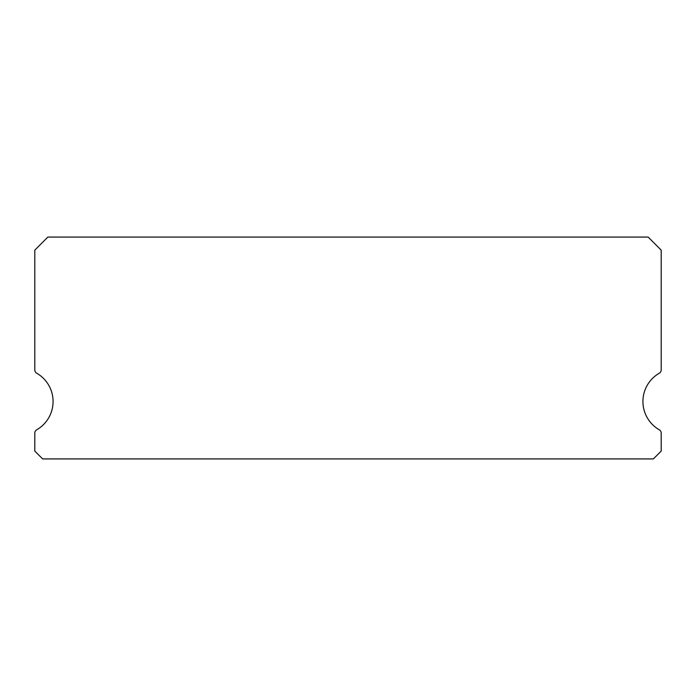 <?xml version="1.0" encoding="UTF-8"?>
<svg xmlns="http://www.w3.org/2000/svg" width="696" height="696" viewBox="0 0 696 696"><rect width="100%" height="100%" fill="white"/><g stroke="black" fill="none" stroke-linecap="round" stroke-linejoin="round"><path stroke-width="1.04" d="M659.242 429.763A32.625 32.625 0 0 1 659.242 373.247A3.915 3.915 0 0 0 661.2 369.863L661.2 250.125L648.15 237.075L47.85 237.075L34.8 250.125L34.8 369.863A3.915 3.915 0 0 0 36.758 373.247A32.625 32.625 0 0 1 36.758 429.763A3.915 3.915 0 0 0 34.8 433.147L34.8 451.095L42.63 458.925L653.37 458.925L661.2 451.095L661.2 433.147A3.915 3.915 0 0 0 659.242 429.763"/></g></svg>
